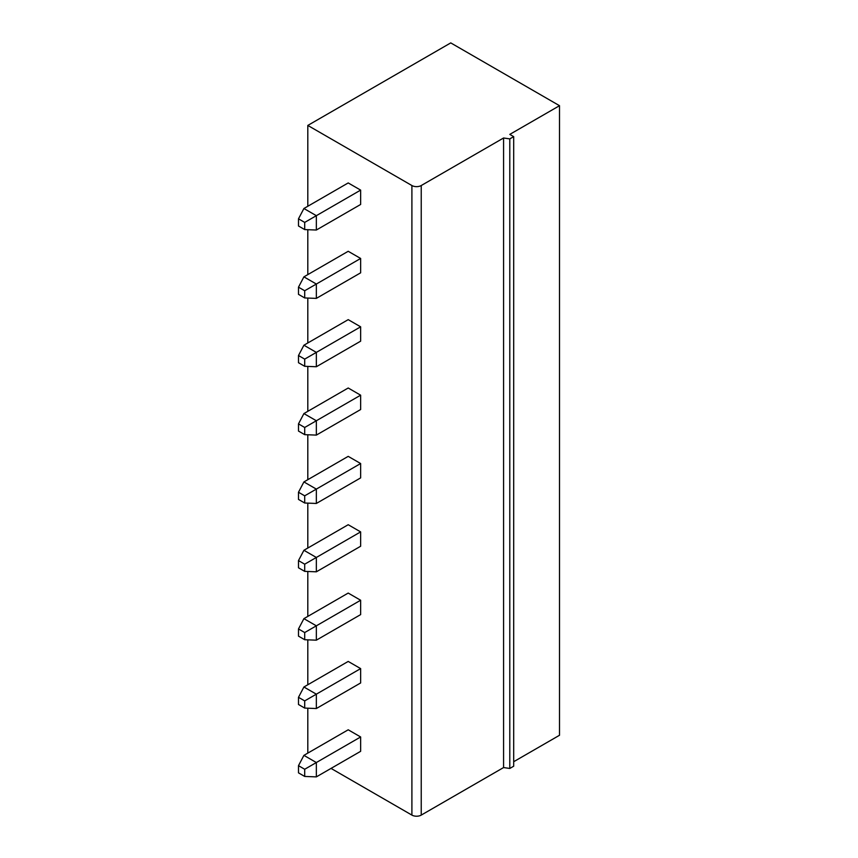 <?xml version="1.0" encoding="UTF-8"?>
<svg xmlns="http://www.w3.org/2000/svg" width="858" height="858" viewBox="0 0 858 858"><rect width="100%" height="100%" fill="white"/><g stroke="black" fill="none" stroke-linecap="round" stroke-linejoin="round"><path stroke-width="1.29" d="M307.808 125.429L411.904 185.532A6.596 3.807 0 0 0 421.235 185.532L503.582 137.988L509.791 138.889L513.685 136.647L509.791 134.395L559.513 105.695L450.75 42.9L307.808 125.429L307.808 206.252M307.808 229.697L307.808 274.614M307.808 298.058L307.808 342.975M307.808 366.42L307.808 411.325M307.808 434.77L307.808 479.686M307.808 503.131L307.808 548.037M307.808 571.482L307.808 616.398M307.808 639.843L307.808 684.759M307.808 708.204L307.808 753.11M360.639 326.823L348.209 319.648L303.914 345.216L298.487 355.534L298.487 362.709L304.697 366.291L304.697 359.116L360.639 326.823L360.639 341.173L316.345 366.741L304.697 366.291M360.639 395.184L348.209 387.998L303.914 413.577L298.487 423.884L298.487 431.059L304.697 434.652L304.697 427.477L360.639 395.184L360.639 409.534L316.345 435.103L304.697 434.652M360.639 463.534L348.209 456.359L303.914 481.928L298.487 492.245L298.487 499.42L304.697 503.002L304.697 495.827L360.639 463.534L360.639 477.895L316.345 503.464L304.697 503.002M360.639 531.896L348.209 524.721L303.914 550.289L298.487 560.596L298.487 567.781L304.697 571.364L304.697 564.189L360.639 531.896L360.639 546.246L316.345 571.814L304.697 571.364M360.639 600.246L348.209 593.071L303.914 618.65L298.487 628.957L298.487 636.132L304.697 639.725L304.697 632.55L360.639 600.246L360.639 614.607L316.345 640.175L304.697 639.725M360.639 668.607L348.209 661.432L303.914 687.001L316.345 694.176L360.639 668.607L360.639 682.957L316.345 708.536L304.697 708.075L304.697 700.9L316.345 694.176L316.345 708.536M360.639 736.968L348.209 729.793L303.914 755.362L298.487 765.668L298.487 772.844L304.697 776.436L304.697 769.261L360.639 736.968L360.639 751.318L316.345 776.887L316.345 762.537L303.914 755.362M331.038 768.403L411.904 815.1A6.596 3.807 0 0 0 421.235 815.1L503.582 767.556L509.791 768.457L513.685 766.215L513.685 136.647M360.639 258.462L348.209 251.287L303.914 276.855L316.345 284.041L360.639 258.462L360.639 272.823L316.345 298.391L316.345 284.041L304.697 290.755L304.697 297.941L298.487 294.348L298.487 287.173L304.697 290.755M360.639 190.111L348.209 182.936L303.914 208.505L298.487 218.811L304.697 222.404L360.639 190.111L360.639 204.461L316.345 230.03L316.345 215.68L303.914 208.505M298.487 765.668L304.697 769.261M316.345 776.887L304.697 776.436M303.914 687.001L298.487 697.318L298.487 704.493L304.697 708.075M559.513 105.695L559.513 735.263L513.685 761.722M298.487 697.318L304.697 700.9M509.791 138.889L509.791 768.457M503.582 137.988L503.582 767.556M316.345 640.175L316.345 625.825L303.914 618.65M298.487 628.957L304.697 632.55M316.345 571.814L316.345 557.464L303.914 550.289M298.487 560.596L304.697 564.189M316.345 503.464L316.345 489.103L303.914 481.928M298.487 492.245L304.697 495.827M316.345 435.103L316.345 420.752L303.914 413.577M298.487 423.884L304.697 427.477M316.345 366.741L316.345 352.391L303.914 345.216M298.487 355.534L304.697 359.116M298.487 218.811L298.487 225.986L304.697 229.579L304.697 222.404M316.345 230.03L304.697 229.579M316.345 298.391L304.697 297.941M303.914 276.855L298.487 287.173M411.904 185.532L411.904 815.1M421.235 185.532L421.235 815.1"/></g></svg>
